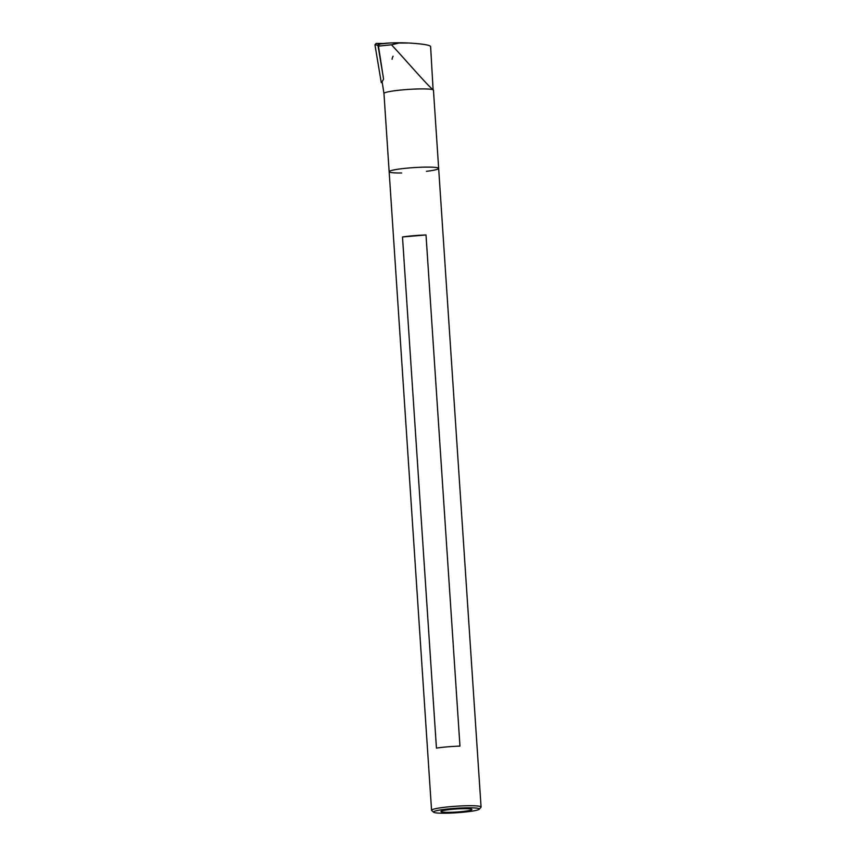 <?xml version="1.0" encoding="UTF-8"?>
<svg xmlns="http://www.w3.org/2000/svg" width="856" height="856" viewBox="0 0 856 856"><rect width="100%" height="100%" fill="white"/><g stroke="black" fill="none" stroke-linecap="round" stroke-linejoin="round"><path stroke-width="1.28" d="M378.47 46.117L391.481 44.801C405.22 59.428 426.224 84.081 433.115 89.837A24.803 2.44 176.2 0 0 406.557 89.548A24.803 2.44 176.2 0 0 383.959 93.497A24.803 2.44 176.2 0 0 383.959 93.518L382.118 81.695L383.574 79.169L378.47 46.117M426.416 171.339A24.803 2.44 176.2 0 0 438.657 168.407L433.457 90.201A24.803 2.44 176.2 0 0 433.457 90.201A24.803 2.44 176.2 0 0 433.115 89.837L430.6 46.47C429.594 45.004 422.447 43.859 409.157 43.035L399.024 43.046L391.481 44.801M433.671 812.248A22.951 2.258 -3.8 0 1 452.054 808.578A22.951 2.258 -3.8 0 1 479.242 809.22A22.951 2.258 -3.8 0 1 456.59 812.761A22.951 2.258 -3.8 0 1 433.671 812.248L431.702 810.536A24.803 2.44 -3.8 0 1 431.563 810.3L389.148 171.692A24.803 2.44 -3.8 0 1 409.157 167.958A24.803 2.44 -3.8 0 1 438.197 167.979A24.803 2.44 -3.8 0 1 438.657 168.407A24.803 2.44 176.2 0 0 413.737 167.616A24.803 2.44 176.2 0 0 389.148 171.692A24.803 2.44 176.2 0 0 401.667 172.987M383.574 79.169L382.771 80.55M431.563 810.3A24.803 2.44 -3.8 0 1 451.572 806.566A24.803 2.44 -3.8 0 1 481.072 807.015A24.803 2.44 -3.8 0 1 480.965 807.262L479.242 809.22M436.442 748.101A24.803 2.44 -3.8 0 1 447.602 746.839A24.803 2.44 -3.8 0 1 459.961 746.1L426.01 234.961A24.803 2.44 176.2 0 0 413.662 235.7A24.803 2.44 176.2 0 0 402.491 236.962L436.442 748.101M453.477 809.198A15.504 1.53 -3.8 0 1 471.881 809.391A15.504 1.53 -3.8 0 1 456.537 812.034A15.504 1.53 -3.8 0 1 440.99 811.445A15.504 1.53 -3.8 0 1 453.477 809.198M426.01 234.961L402.491 236.962M382.643 80.796L381.284 82.647L374.949 44.812L376.169 43.399L383.017 43.495M376.169 43.399L381.305 43.742M383.007 75.51L377.924 45.133L379.144 43.71M382.268 82.657L381.284 82.647M393.075 56.25A7.758 7.693 30.1 0 0 392.08 59.267M378.973 45.379C375.741 43.506 392.027 42.254 409.157 43.035M374.949 44.812L377.924 45.133M389.148 171.692L383.959 93.497M377.282 45.336L380.353 43.923L390.229 42.95L407.36 42.961M481.072 807.015L438.657 168.407"/></g></svg>
